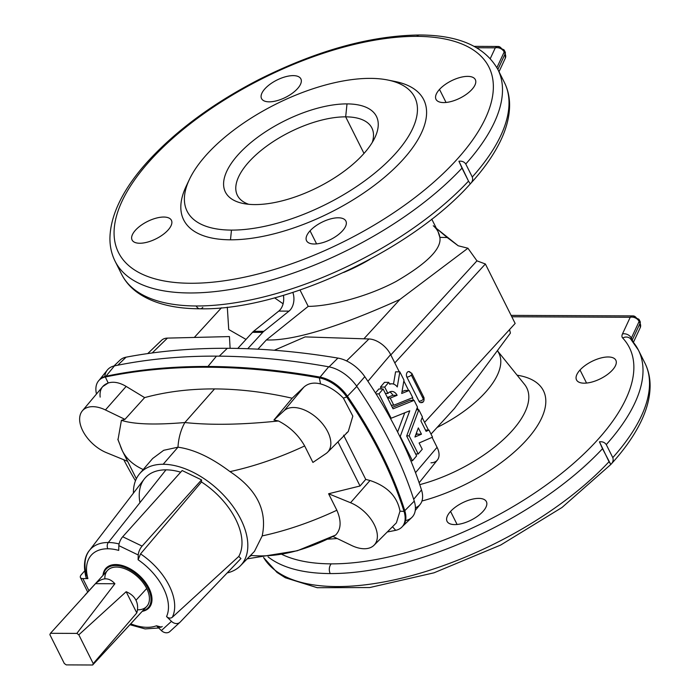 <?xml version="1.0" encoding="UTF-8"?>
<svg xmlns="http://www.w3.org/2000/svg" width="700" height="700" viewBox="0 0 700 700"><rect width="100%" height="100%" fill="white"/><g stroke="black" fill="none" stroke-linecap="round" stroke-linejoin="round"><path stroke-width="1.05" d="M410.646 372.942A3.474 1.531 153.4 0 1 411.863 373.45A3.474 1.531 153.4 0 1 411.311 375.016L423.404 399.175A3.474 1.531 -26.6 0 0 423.955 397.609A3.474 1.531 153.4 0 1 423.404 399.175L411.311 375.016A3.474 1.531 153.4 0 1 406.866 377.072A3.474 2.354 -89.8 0 1 407.356 372.216A3.474 2.354 -89.8 0 1 410.646 372.942M247.188 558.845L297.308 550.751L335.589 535.089C341.136 529.314 341.556 521.028 336.858 510.248A175.884 77.376 153.4 0 1 262.185 535.911C267.549 510.694 256.821 489.265 229.985 471.616C211.304 457.555 193.97 449.409 177.984 447.186L163.17 464.266A68.267 40.224 -137.5 0 0 133.411 493.15A68.267 40.224 42.5 0 1 139.755 473.559A68.267 40.224 42.5 0 1 163.17 464.266L177.984 447.186A43.969 29.803 -89.8 0 1 184.87 422.537A43.969 29.803 90.2 0 0 177.984 447.186C193.97 449.409 211.304 457.555 229.985 471.616A175.884 77.376 -26.6 0 0 304.658 445.953C298.559 435.155 289.817 426.834 278.451 420.98C241.885 424.777 210.691 425.294 184.87 422.537C154.893 425.058 133.735 424.322 121.415 420.315C133.735 424.322 154.893 425.058 184.87 422.537L214.55 388.92C189.56 388.832 166.25 391.729 144.629 397.609L124.941 419.361A478.844 282.118 -137.5 0 0 121.415 420.315A478.844 282.118 42.5 0 1 124.941 419.361L105.429 409.946A30.083 17.728 -137.5 0 0 79.634 419.58A30.083 17.728 -137.5 0 0 106.461 452.673L127.636 461.344L106.461 452.673A30.083 17.728 42.5 0 1 83.799 432.714A30.083 17.728 42.5 0 1 82.355 410.848A30.083 17.728 42.5 0 1 105.429 409.946L126.157 386.418L144.629 397.609C166.25 391.729 189.56 388.832 214.55 388.92C239.549 389.043 265.422 392.149 292.171 398.23L303.844 387.17C308.131 383.294 313.688 382.2 320.53 383.898L319.375 377.904A840.061 494.926 -137.5 0 0 105.332 376.994L108.194 382.996C113.523 381.351 119.516 382.489 126.157 386.418C119.516 382.489 113.523 381.351 108.194 382.996L105.332 376.994A840.061 494.926 42.5 0 1 319.375 377.904L328.703 366.8A30.931 18.226 42.5 0 1 356.816 386.391A358.391 211.155 42.5 0 1 414.269 501.121A30.931 18.226 42.5 0 1 405.694 520.555M99.26 380.109A30.083 17.728 42.5 0 1 106.05 376.215A840.061 494.926 42.5 0 1 207.961 366.467L216.457 356.134A840.91 495.425 -137.5 0 0 114.441 365.89L105.332 376.994A30.083 17.728 -137.5 0 0 96.478 394.021A30.083 17.728 42.5 0 1 98.892 380.485A30.083 17.728 42.5 0 1 105.332 376.994L114.441 365.89A840.91 495.425 42.5 0 1 216.457 356.134A840.91 495.425 42.5 0 1 328.703 366.8A840.91 495.425 -137.5 0 0 216.457 356.134L207.961 366.467A840.061 494.926 42.5 0 1 320.092 377.125A840.061 494.926 -137.5 0 0 207.961 366.467A840.061 494.926 -137.5 0 0 106.05 376.215A30.083 17.728 -137.5 0 0 99.601 379.706L98.892 380.485M87.902 578.602A48.913 28.814 42.5 0 1 107.826 548.774A4.629 3.141 -89.8 0 1 108.316 542.5A53.524 31.535 -137.5 0 0 89.329 550.567A53.524 31.535 42.5 0 1 108.316 542.5L165.97 469.849A61.32 36.129 -137.5 0 0 144.209 479.089L89.329 550.567C86.039 554.374 82.215 563.141 86.152 577.745L87.902 578.602L82.854 578.585L88.944 590.747L82.854 578.585L87.902 578.602A48.913 28.814 -137.5 0 1 107.826 548.774A48.913 28.814 42.5 0 1 118.72 550.401A48.913 28.814 -137.5 0 0 107.826 548.774A4.629 3.141 90.2 0 1 108.316 542.5A53.524 31.535 42.5 0 1 119.079 543.961A53.524 31.535 -137.5 0 0 108.316 542.5L165.97 469.849A61.32 36.129 42.5 0 1 180.679 472.185A61.32 36.129 -137.5 0 0 165.97 469.849A61.32 36.129 42.5 0 0 139.93 502.661M86.765 576.03A53.524 31.535 42.5 0 1 89.329 550.567M240.45 565.74A68.267 40.224 42.5 0 1 227.168 572.933A68.267 40.224 -137.5 0 0 237.956 514.028A68.267 40.224 -137.5 0 0 163.17 464.266A68.267 40.224 42.5 0 1 231.35 504.227A68.267 40.224 42.5 0 1 240.45 565.74L254.441 551.416L262.185 535.911A175.884 77.376 -26.6 0 0 336.858 510.248L328.598 493.754L360.045 485.992L365.733 479.395L370.002 480.498L365.733 479.395L343.595 435.181L365.733 479.395L360.045 485.992L328.598 493.754L350.543 502.731A30.083 17.728 42.5 0 1 373.555 523.303A30.083 17.728 42.5 0 1 374.045 545.23A30.083 17.728 42.5 0 1 351.575 545.457L332.964 536.48L351.575 545.457A30.083 17.728 -137.5 0 0 377.37 535.824A30.083 17.728 -137.5 0 0 350.543 502.731L328.598 493.754L336.858 510.248C341.556 521.028 341.136 529.314 335.589 535.089C305.051 550.926 277.007 557.725 251.44 555.476A43.969 29.803 -89.8 0 1 249.305 556.675M268.082 556.876A214.069 94.176 -26.6 0 0 330.225 573.571A6.939 4.707 -89.8 0 1 331.223 563.859A207.121 91.123 153.4 0 1 281.96 554.418A207.121 91.123 -26.6 0 0 331.223 563.859A207.121 91.123 -26.6 0 0 557.279 476.77A207.121 91.123 -26.6 0 0 622.694 338.012A13.886 6.107 153.4 0 1 622.466 333.944L630.227 317.275L511.814 316.767L630.227 317.275L622.466 333.944A13.886 6.107 -26.6 0 0 622.694 338.012A207.121 91.123 153.4 0 1 557.279 476.77A207.121 91.123 153.4 0 1 331.223 563.859A6.939 4.707 90.2 0 0 330.225 573.571A214.069 94.176 153.4 0 1 268.082 556.876M468.519 181.116A214.069 94.176 153.4 0 1 196.227 305.979A6.939 4.707 90.2 0 0 199.981 308.787A6.939 4.707 -89.8 0 1 196.227 305.979A214.069 94.176 -26.6 0 0 468.519 181.116L462 168.114A214.069 94.176 153.4 0 1 263.961 282.179A214.069 94.176 153.4 0 1 115.097 261.24A214.069 94.176 -26.6 0 0 263.961 282.179A214.069 94.176 -26.6 0 0 462 168.114L458.929 161.219C461.956 160.877 464.231 161.805 465.762 164.001L472.273 177.013C473.113 179.541 472.448 181.834 470.278 183.881L470.269 183.916C410.349 251.335 282.152 310.713 199.981 308.787C173.084 308.726 151.952 303.109 136.605 291.926C130.086 287.026 125.09 281.137 121.607 274.243A214.069 94.176 -26.6 0 0 196.227 305.979A214.069 94.176 153.4 0 1 121.607 274.243L115.097 261.24C111.676 254.345 109.953 246.82 109.918 238.691C110.276 211.321 127.461 183.523 148.916 160.239L149.258 159.871C177.599 129.421 214.287 102.576 259.341 79.345C317.231 50.383 370.624 35.595 419.536 35A6.939 4.707 90.2 0 0 416.719 36.365A207.121 91.123 -26.6 0 0 115.316 220.972A207.121 91.123 -26.6 0 0 379.102 222.101A207.121 91.123 -26.6 0 0 416.719 36.365A207.121 91.123 153.4 0 1 379.102 222.101A207.121 91.123 153.4 0 1 115.316 220.972A207.121 91.123 153.4 0 1 416.719 36.365A6.939 4.707 -89.8 0 1 419.536 35C458.832 35.079 484.96 46.594 497.91 69.536A214.069 94.176 153.4 0 1 465.762 164.001A214.069 94.176 -26.6 0 0 497.91 69.536L504.429 82.547A214.069 94.176 153.4 0 1 472.273 177.013A214.069 94.176 -26.6 0 0 504.429 82.547C507.832 89.407 509.556 96.889 509.6 104.983C509.574 117.915 505.689 131.582 497.927 145.994C491.278 158.366 482.177 170.879 470.601 183.54L470.278 183.881L468.519 181.116L470.278 183.881C472.448 181.834 473.113 179.541 472.273 177.013L465.762 164.001C464.231 161.805 461.956 160.877 458.929 161.219L468.519 181.116M227.316 348.294A897.881 528.999 42.5 0 1 337.925 358.085A897.881 528.999 -137.5 0 0 227.316 348.294L219.275 356.151L227.316 348.294A897.881 528.999 -137.5 0 0 126.061 357.184L117.775 365.207L126.061 357.184A897.881 528.999 42.5 0 1 227.316 348.294M329.053 366.861L337.925 358.085L329.053 366.861M391.475 80.868A134.225 59.054 153.4 0 1 396.358 166.504A134.225 59.054 153.4 0 1 230.484 239.811L231.473 230.099A127.278 56 -26.6 0 0 416.692 116.655A127.278 56 -26.6 0 0 254.59 115.964A127.278 56 -26.6 0 0 231.473 230.099A127.278 56 153.4 0 1 189.42 179.393A127.278 56 153.4 0 1 275.844 104.169A127.278 56 153.4 0 1 387.852 80.027A127.278 56 153.4 0 1 386.969 162.347A127.278 56 153.4 0 1 231.473 230.099L230.484 239.811A134.225 59.054 153.4 0 1 187.924 182.796M347.007 103.897A84.473 37.161 153.4 0 1 331.669 179.638A84.473 37.161 153.4 0 1 224.088 179.183A84.473 37.161 153.4 0 1 347.007 103.897A84.473 37.161 -26.6 0 0 243.819 148.864A84.473 37.161 -26.6 0 0 243.233 203.49A84.473 37.161 -26.6 0 0 317.564 187.469A84.473 37.161 -26.6 0 0 374.92 137.541A84.473 37.161 -26.6 0 0 347.007 103.897L345.678 116.847A75.215 33.093 -26.6 0 0 267.216 145.749A75.215 33.093 -26.6 0 0 237.388 195.352A75.215 33.093 -26.6 0 0 248.684 204.286A75.215 33.093 153.4 0 1 256.34 154.516A75.215 33.093 153.4 0 1 345.678 116.847L364 153.431L345.678 116.847A75.215 33.093 153.4 0 1 372.286 142.398A75.215 33.093 -26.6 0 0 371.892 127.995A75.215 33.093 -26.6 0 0 345.678 116.847L347.007 103.897M433.274 225.741C436.949 228.874 439.145 232.741 439.863 237.352C441.822 248.596 427.21 263.305 396.025 281.496C364.998 297.973 327.775 306.338 308.21 306.373L300.02 290.036L308.21 306.373C327.775 306.338 364.998 297.973 396.025 281.496C427.21 263.305 441.822 248.596 439.863 237.352L447.213 237.536L458.194 245.77L467.933 248.229L476.954 260.846L485.38 263.988L515.156 323.453L424.594 422.389L515.156 323.453L485.38 263.988L394.817 362.924L485.38 263.988L476.954 260.846L390.81 354.935L476.954 260.846L467.933 248.229L399.901 299.469L363.895 338.8L399.901 299.469L467.933 248.229L458.194 245.77L436.406 228.392L447.213 237.536L439.863 237.352L438.113 231.814L431.76 219.126M418.959 401.231L406.866 377.072L418.959 401.231A3.474 1.531 -26.6 0 0 423.404 399.175A3.474 1.531 153.4 0 1 418.959 401.231A3.474 2.354 90.2 0 0 420.84 402.64C423.377 402.797 424.419 401.126 423.955 397.609A3.474 1.531 153.4 0 0 422.748 397.092M422.266 401.94L421.19 402.596L422.266 401.94M497.35 350.691A87.938 38.692 153.4 0 1 437.062 427.473A87.938 38.692 -26.6 0 0 498.916 353.238L497.525 350.455M369.95 259.306A87.938 38.692 153.4 0 1 343.7 272.449A87.938 38.692 -26.6 0 0 369.95 259.306M413.691 499.293L421.496 489.921A360.098 212.153 -137.5 0 0 364.796 376.688L356.615 386.094L364.796 376.688A29.164 17.185 -137.5 0 0 337.925 358.085A29.164 17.185 42.5 0 1 364.796 376.688A360.098 212.153 42.5 0 1 421.496 489.921L413.691 499.293M367.911 381.308L390.635 354.585A19.381 11.419 -137.5 0 0 368.97 338.966L346.561 360.911L368.97 338.966L305.156 336.901L274.33 350.254L305.156 336.901L368.97 338.966A19.381 11.419 42.5 0 1 390.635 354.585L367.911 381.308M415.511 472.666L437.071 447.317L432.084 437.351L437.071 447.317L415.511 472.666M428.435 430.071L422.17 417.559L428.435 430.071M418.276 409.789L417.217 407.662L418.276 409.789M413.569 400.374L412.283 397.801L413.569 400.374M408.616 390.486L403.839 380.949L408.616 390.486M399.28 371.849L390.635 354.585L399.28 371.849M381.421 388.964L380.467 387.065L384.484 382.34L388.736 382.358L389.699 384.274A12.495 8.076 -92.1 0 1 391.886 383.81A12.495 8.076 -92.1 0 1 397.276 386.942L399.831 371.849L403.979 380.126L401.713 393.47L409.159 390.486L412.738 397.626L393.794 405.213L390.224 398.072L397.127 395.308A10.316 6.668 87.9 0 0 391.86 391.431A10.316 6.668 87.9 0 0 387.914 393.453L384.72 387.082L380.467 387.065L381.421 388.964M393.505 384.072L395.579 371.831L399.831 371.849L395.579 371.831L393.505 384.072M402.027 391.624L404.906 390.469L409.159 390.486L404.906 390.469L402.027 391.624M387.38 397.486L392.875 395.29A10.316 6.668 87.9 0 0 389.743 391.956A10.316 6.668 -92.1 0 1 392.875 395.29L397.127 395.308L392.875 395.29L387.38 397.486M397.609 432.014L404.749 412.799L397.609 432.014M375.463 392.945L378.858 388.955L383.11 388.973L393.05 408.817L414.111 400.374L417.454 407.041L406.683 436.03L416.614 455.875L412.449 460.775L410.821 460.766L412.449 460.775L400.243 436.406L409.754 410.795L391.151 418.25L378.945 393.873L383.11 388.973L378.858 388.955L375.463 392.945M392.332 407.382L409.859 400.356L414.111 400.374L409.859 400.356L392.332 407.382M297.369 88.804A21.989 9.669 153.4 0 1 262.736 100.047A21.989 9.669 153.4 0 1 283.509 77.35A21.989 9.669 153.4 0 1 297.369 88.804A21.989 9.669 -26.6 0 0 300.869 78.89A21.989 9.669 -26.6 0 0 276.876 80.089A21.989 9.669 -26.6 0 0 261.546 98.578A21.989 9.669 -26.6 0 0 276.999 100.686A21.989 9.669 -26.6 0 0 297.369 88.804M167.912 230.221A21.989 9.669 153.4 0 1 133.28 241.465A21.989 9.669 153.4 0 1 154.053 218.768A21.989 9.669 153.4 0 1 167.912 230.221A21.989 9.669 -26.6 0 0 171.412 220.308A21.989 9.669 -26.6 0 0 147.42 221.506A21.989 9.669 -26.6 0 0 132.09 239.995A21.989 9.669 -26.6 0 0 147.543 242.104A21.989 9.669 -26.6 0 0 167.912 230.221M439.512 89.407A21.989 9.669 153.4 0 1 474.145 78.164A21.989 9.669 153.4 0 1 453.373 100.861A21.989 9.669 153.4 0 1 439.512 89.407A21.989 9.669 -26.6 0 0 436.012 99.321A21.989 9.669 -26.6 0 0 460.005 98.123A21.989 9.669 -26.6 0 0 475.335 79.634A21.989 9.669 -26.6 0 0 459.883 77.525A21.989 9.669 -26.6 0 0 439.512 89.407L446.049 102.462L439.512 89.407M310.056 230.825A21.989 9.669 153.4 0 1 344.689 219.581A21.989 9.669 153.4 0 1 323.916 242.279A21.989 9.669 153.4 0 1 310.056 230.825A21.989 9.669 -26.6 0 0 306.556 240.739A21.989 9.669 -26.6 0 0 330.549 239.54A21.989 9.669 -26.6 0 0 345.879 221.051A21.989 9.669 -26.6 0 0 330.426 218.942A21.989 9.669 -26.6 0 0 310.056 230.825L316.592 243.88L310.056 230.825M189.42 179.393L186.13 186.34A134.225 59.054 -26.6 0 0 230.484 239.811A134.225 59.054 -26.6 0 0 394.45 168.359A134.225 59.054 -26.6 0 0 395.386 81.55L387.852 80.027M504.184 52.01L496.904 67.638L504.184 52.01L505.111 53.865L504.184 52.01A6.939 3.054 -26.6 0 0 504.298 50.295A6.939 3.054 153.4 0 1 504.184 52.01A6.939 5.451 -155 0 0 495.294 47.828L476.718 47.749L495.294 47.828A6.939 4.707 -89.8 0 1 498.12 46.462A6.939 4.707 -89.8 0 1 501.874 49.262A6.939 3.054 153.4 0 1 504.298 50.295L498.12 46.462A6.939 4.707 90.2 0 0 495.294 47.828A6.939 5.451 25 0 1 504.184 52.01M497.866 69.44L505.111 53.865A6.939 3.054 -26.6 0 0 505.225 52.15A6.939 3.054 153.4 0 1 505.111 53.865L497.866 69.44M490.306 58.546L495.294 47.828L490.306 58.546M202.808 307.414A6.939 4.707 -89.8 0 1 199.981 308.787M504.298 50.295L505.225 52.15L505.312 58.188A6.939 5.451 -155 0 0 505.111 53.865A6.939 5.451 25 0 1 505.312 58.188L499.012 71.733M266.359 339.955C293.274 340.918 337.794 327.425 399.901 299.469C337.794 327.425 293.274 340.918 266.359 339.955L257.924 349.178L266.359 339.955L308.21 306.373L266.359 339.955M509.539 329.595L510.423 333.086L509.539 329.595M247.756 348.714L262.719 332.369L252.507 332.325L237.773 348.425L252.507 332.325L262.719 332.369L247.756 348.714M292.845 292.425A13.886 9.415 -89.8 0 1 288.995 311.132L263.83 331.328A13.886 9.415 90.2 0 0 262.719 332.369A13.886 9.415 -89.8 0 1 263.83 331.328L288.995 311.132A13.886 9.415 90.2 0 0 292.845 292.425M283.412 295.348A13.886 9.415 -89.8 0 1 278.784 311.089L288.995 311.132L278.784 311.089L253.619 331.284L263.83 331.328L253.619 331.284A13.886 9.415 90.2 0 0 252.507 332.325A13.886 9.415 -89.8 0 1 253.619 331.284L278.784 311.089A13.886 9.415 90.2 0 0 283.412 295.348M274.592 297.85L283.106 303.791L274.592 297.85M126.061 357.184A29.164 17.185 -137.5 0 0 120.024 360.15L113.925 366.004M167.431 338.109L229.443 336.578L230.116 348.311L229.443 336.578L167.431 338.109L152.215 352.957L167.431 338.109A19.381 11.419 -137.5 0 0 161.604 340.27L147.735 353.579M194.311 337.444L221.463 307.79L194.311 337.444M227.307 307.178L228.734 329.516L246.024 339.412L228.734 329.516L227.307 307.178M419.773 484.645A97.326 42.814 -26.6 0 0 505.391 437.692A97.326 42.814 -26.6 0 0 524.51 384.361A97.326 42.814 153.4 0 1 505.391 437.692A97.326 42.814 153.4 0 1 419.773 484.645M638.426 350.131L630.569 338.861A6.939 6.186 137.1 0 0 622.694 338.012A6.939 6.186 -42.9 0 1 630.569 338.861A6.939 6.186 -42.9 0 1 631.461 340.156A214.069 94.176 153.4 0 1 638.426 350.131A214.069 94.176 153.4 0 1 606.27 444.605L612.789 457.608A214.069 94.176 -26.6 0 0 644.936 363.142A214.069 94.176 153.4 0 1 612.789 457.608C613.62 460.127 612.964 462.42 610.794 464.476L602.516 448.709A214.069 94.176 153.4 0 1 330.225 573.571A214.069 94.176 -26.6 0 0 602.516 448.709L599.445 441.814C602.464 441.464 604.739 442.4 606.27 444.605A214.069 94.176 -26.6 0 0 638.426 350.131L644.936 363.142C648.349 370.011 650.072 377.484 650.108 385.578C650.09 398.51 646.196 412.178 638.435 426.589C631.794 438.961 622.685 451.483 611.117 464.144L610.794 464.476C612.964 462.42 613.62 460.127 612.789 457.608L606.27 444.605C604.739 442.4 602.464 441.464 599.445 441.814L609.026 461.711A214.069 94.176 153.4 0 1 414.05 574.945A214.069 94.176 153.4 0 1 263.567 557.48A214.069 94.176 -26.6 0 0 414.05 574.945A214.069 94.176 -26.6 0 0 609.026 461.711L610.794 464.476M415.257 510.492L420.114 504.446A29.164 17.185 -137.5 0 0 421.496 489.921A29.164 17.185 42.5 0 1 415.424 507.762M419.134 482.764L437.404 460.014A19.381 11.419 -137.5 0 0 437.071 447.317A19.381 11.419 42.5 0 1 430.99 462.814M430.999 434.096L454.475 408.45L510.423 333.086L454.475 408.45L430.999 434.096M421.951 501.008A110.959 48.816 -26.6 0 0 532.858 432.338A110.959 48.816 -26.6 0 0 517.125 375.2A110.959 48.816 153.4 0 1 532.858 432.338A110.959 48.816 153.4 0 1 421.951 501.008M580.02 370.002A21.989 9.669 153.4 0 1 614.653 358.759A21.989 9.669 153.4 0 1 593.88 381.456A21.989 9.669 153.4 0 1 580.02 370.002A21.989 9.669 -26.6 0 0 576.529 379.916A21.989 9.669 -26.6 0 0 600.521 378.717A21.989 9.669 -26.6 0 0 615.843 360.229A21.989 9.669 -26.6 0 0 600.399 358.12A21.989 9.669 -26.6 0 0 580.02 370.002L586.556 383.058L580.02 370.002M450.564 511.42A21.989 9.669 153.4 0 1 485.196 500.176A21.989 9.669 153.4 0 1 464.424 522.874A21.989 9.669 153.4 0 1 450.564 511.42A21.989 9.669 -26.6 0 0 447.072 521.334A21.989 9.669 -26.6 0 0 471.056 520.135A21.989 9.669 -26.6 0 0 486.386 501.646A21.989 9.669 -26.6 0 0 470.942 499.537A21.989 9.669 -26.6 0 0 450.564 511.42L457.1 524.475L450.564 511.42M639.109 321.457L631.356 338.118L632.284 339.981L640.045 323.312L639.109 321.457L640.045 323.312A6.939 3.054 -26.6 0 0 640.159 321.598A6.939 3.054 153.4 0 1 640.045 323.312A6.939 5.451 25 0 1 640.246 327.635A6.939 5.451 -155 0 0 640.045 323.312L632.284 339.981L631.356 338.118A6.939 3.054 -26.6 0 0 631.111 339.465A6.939 3.054 153.4 0 1 631.356 338.118A6.939 5.451 -155 0 0 622.466 333.944A6.939 5.451 25 0 1 631.356 338.118L639.109 321.457A6.939 5.451 -155 0 0 630.227 317.275A6.939 5.451 25 0 1 639.109 321.457A6.939 3.054 -26.6 0 0 639.222 319.743A6.939 3.054 153.4 0 1 639.109 321.457M636.808 318.71A6.939 3.054 153.4 0 1 639.222 319.743L633.045 315.91A6.939 4.707 90.2 0 0 630.227 317.275A6.939 4.707 -89.8 0 1 633.045 315.91A6.939 4.707 -89.8 0 1 636.808 318.71M632.074 340.559A6.939 3.054 153.4 0 1 632.284 339.981A6.939 5.451 25 0 1 632.791 341.416A6.939 5.451 -155 0 0 632.284 339.981A6.939 3.054 -26.6 0 0 632.074 340.559M432.53 437.15L419.099 442.995L422.24 449.26L418.224 453.985L409.141 435.855L418.828 409.789L422.406 416.929L420.91 420.954L426.108 431.331L428.986 430.071L432.53 437.15L428.986 430.071L425.469 430.062L428.986 430.071L426.108 431.331L420.91 420.954L422.406 416.929L418.828 409.789L416.43 409.78L418.828 409.789L409.141 435.855L406.744 435.846L409.141 435.855L418.224 453.985L415.66 453.976L418.224 453.985L422.24 449.26L419.099 442.995L432.53 437.15M418.329 427.901L421.461 434.175L414.942 437.01L418.329 427.901L414.942 437.01L421.461 434.175L418.329 427.901M417.209 434.158L421.461 434.175L417.209 434.158L415.774 434.779L417.209 434.158L416.517 432.766L417.209 434.158M376.04 393.864L378.945 393.873L376.04 393.864M390.364 418.241L391.151 418.25L390.364 418.241M399.796 436.398L400.243 436.406L399.796 436.398M400.243 436.406L412.449 460.775L416.614 455.875L406.683 436.03L417.454 407.041L414.111 400.374L393.05 408.817L383.11 388.973L378.945 393.873L391.151 418.25L409.754 410.795L400.243 436.406M385.35 393.444L387.914 393.453L385.35 393.444M387.66 398.064L390.224 398.072L387.66 398.064M391.239 405.195L393.794 405.213L391.239 405.195M384.484 382.34L380.467 387.065L384.72 387.082L388.736 382.358L384.484 382.34M384.72 387.082L387.914 393.453A10.316 6.668 -92.1 0 1 397.127 395.308L390.224 398.072L393.794 405.213L412.738 397.626L409.159 390.486L401.713 393.47L403.979 380.126L399.831 371.849L397.276 386.942A12.495 8.076 87.9 0 0 389.699 384.274L388.736 382.358L384.72 387.082M118.851 545.633L118.72 550.401L118.851 545.633A6.939 2.546 -64.2 0 1 122.71 536.751L142.1 546.105L201.548 479.894L201.486 481.976L140.551 553.892A53.524 31.535 42.5 0 1 172.296 617.295L238.77 556.439A61.32 36.129 -137.5 0 0 201.486 481.976A61.32 36.129 42.5 0 1 238.77 556.439L240.931 558.539L180.162 622.108L240.931 558.539L238.77 556.439L172.296 617.295A53.524 31.535 -137.5 0 0 140.551 553.892L138.11 559.755L138.241 554.986L118.851 545.633L138.241 554.986L138.11 559.755A48.913 28.814 42.5 0 1 166.556 616.551A48.913 28.814 -137.5 0 0 138.11 559.755L140.551 553.892L201.486 481.976L201.548 479.894L182.157 470.54L201.548 479.894L142.1 546.105A6.939 2.546 115.8 0 0 138.241 554.986A6.939 2.546 -64.2 0 1 142.1 546.105L122.71 536.751L182.157 470.54L122.71 536.751A6.939 2.546 115.8 0 0 118.851 545.633M171.465 621.337L166.556 616.551C168.604 618.319 170.511 618.564 172.296 617.295C170.511 618.564 168.604 618.319 166.556 616.551L171.465 621.337A6.939 5.6 47.5 0 0 180.162 622.108A6.939 5.6 -132.5 0 1 179.944 622.317A6.939 5.6 -132.5 0 1 171.465 621.337L161.385 630.569L171.465 621.337M161.315 627.077L156.476 625.782L161.385 630.569L156.476 625.782A48.913 28.814 42.5 0 1 130.804 623.849A48.913 28.814 -137.5 0 0 156.476 625.782C158.515 627.541 160.431 627.786 162.216 626.517M104.038 571.209A29.251 17.229 42.5 0 1 139.125 575.339A29.251 17.229 42.5 0 1 146.335 609.928A29.251 17.229 -137.5 0 0 146.379 609.901A29.251 17.229 -137.5 0 0 139.125 575.339A29.251 17.229 -137.5 0 0 104.064 571.165A29.251 17.229 -137.5 0 0 104.038 571.209M123.786 459.76A357.543 210.648 -137.5 0 0 135.468 480.795A357.543 210.648 42.5 0 1 123.786 459.76M327.635 539.166A840.061 494.926 -137.5 0 0 337.19 538.519A840.061 494.926 42.5 0 1 327.635 539.166M387.257 531.983A840.061 494.926 -137.5 0 0 395.701 530.32L392.481 526.75L395.701 530.32A840.061 494.926 42.5 0 1 387.257 531.983M104.808 376.53A30.931 18.226 42.5 0 1 114.441 365.89A30.931 18.226 -137.5 0 0 107.362 370.011L99.164 380.223M136.36 478.756L122.386 450.852A175.884 77.376 -26.6 0 0 143.211 469.534A175.884 77.376 153.4 0 1 122.386 450.852A175.884 77.376 153.4 0 1 120.146 445.165L117.836 439.233M177.984 447.186L163.713 450.293L152.714 458.465M121.415 420.315L117.994 439.775L122.386 450.852M100.161 397.101C99.382 389.953 102.051 385.254 108.194 382.996L102.69 386.61L82.355 410.848M124.941 419.361L144.629 397.609L126.157 386.418L105.429 409.946L124.941 419.361M214.55 388.92L184.87 422.537C210.691 425.294 241.885 424.777 278.451 420.98A478.844 282.118 -137.5 0 0 273.954 419.991L292.171 398.23C265.422 392.149 239.549 389.043 214.55 388.92M402.386 526.531L411.836 517.457A30.931 18.226 -137.5 0 0 414.269 501.121L404.04 511.42A30.083 17.728 42.5 0 1 402.141 526.82A30.083 17.728 42.5 0 1 395.701 530.32A30.083 17.728 -137.5 0 0 404.04 511.42L400.006 511.157C397.267 496.466 387.266 486.246 370.002 480.498L350.543 502.731L370.002 480.498C387.266 486.246 397.267 496.466 400.006 511.157L404.04 511.42A357.543 210.648 -137.5 0 0 346.719 396.953L343.411 398.134L346.719 396.953A357.543 210.648 42.5 0 1 404.04 511.42L414.269 501.121A358.391 211.155 -137.5 0 0 356.816 386.391L347.436 396.174A357.543 210.648 42.5 0 1 404.757 510.641A357.543 210.648 -137.5 0 0 347.436 396.174L346.719 396.953A30.083 17.728 -137.5 0 0 319.375 377.904L320.53 383.898C328.764 386.216 336.385 390.967 343.411 398.134C336.385 390.967 328.764 386.216 320.53 383.898C313.688 382.2 308.131 383.294 303.844 387.17L284.095 410.707L273.954 419.991A478.844 282.118 42.5 0 1 278.451 420.98C289.817 426.834 298.559 435.155 304.658 445.953A175.884 77.376 153.4 0 1 229.985 471.616C256.821 489.265 267.549 510.694 262.185 535.911M404.757 510.641A30.083 17.728 42.5 0 1 402.491 526.426A30.083 17.728 -137.5 0 0 402.859 526.041A30.083 17.728 -137.5 0 0 404.757 510.641M374.045 545.23L396.384 522.847L400.006 511.157M360.045 485.992L337.951 441.858L360.045 485.992M312.918 462.438L304.658 445.953L312.918 462.438L325.946 453.609A30.083 17.728 -137.5 0 0 319.672 420.604A30.083 17.728 -137.5 0 0 284.095 410.707A30.083 17.728 42.5 0 1 318.456 419.396A30.083 17.728 42.5 0 1 327.512 452.314A30.083 17.728 42.5 0 1 325.946 453.609L312.918 462.438M347.436 396.174L356.816 386.391A30.931 18.226 -137.5 0 0 328.703 366.8L320.092 377.125A30.083 17.728 42.5 0 1 347.436 396.174A30.083 17.728 -137.5 0 0 320.092 377.125L319.375 377.904A30.083 17.728 42.5 0 1 346.719 396.953L347.436 396.174M346.316 433.195L348.276 431.515L352.826 416.124L343.411 398.134M284.095 410.707L303.844 387.17L292.171 398.23L273.954 419.991L284.095 410.707M81.471 574.499L84.7 570.885L81.471 574.499A6.939 3.054 -26.6 0 0 82.854 578.585A6.939 3.054 153.4 0 1 80.43 577.553A6.939 3.054 153.4 0 1 81.471 574.499M170.074 631.339A6.939 5.6 -132.5 0 1 161.385 630.569A6.939 5.6 47.5 0 0 169.864 631.549A6.939 5.6 47.5 0 0 170.074 631.339M104.02 571.261A29.216 17.211 42.5 0 1 139.046 575.426A29.216 17.211 42.5 0 1 146.291 609.945A29.216 17.211 42.5 0 1 145.845 610.181A29.216 17.211 -137.5 0 0 146.291 609.945A29.216 17.211 -137.5 0 0 139.046 575.426A29.216 17.211 -137.5 0 0 104.02 571.261A29.216 17.211 -137.5 0 0 102.996 575.391L104.064 571.165M145.136 609.98A28.542 16.817 -137.5 0 0 136.938 574.656A28.542 16.817 -137.5 0 0 103.407 574.945A28.542 16.817 42.5 0 1 136.938 574.656A28.542 16.817 42.5 0 1 145.136 609.98A28.542 16.817 42.5 0 1 142.669 610.881A28.542 16.817 -137.5 0 0 145.136 609.98A0.691 0.551 63.7 0 0 145.845 610.181A0.691 0.551 -116.3 0 1 145.136 609.98M104.86 578.821A26.617 15.68 42.5 0 1 121.214 567.648A26.617 15.68 42.5 0 1 146.711 588.516A26.617 15.68 42.5 0 1 137.454 609.796M142.258 611.327A29.216 17.211 -137.5 0 0 145.845 610.181M95.489 583.66L114.905 583.739C109.095 577.238 102.629 577.211 95.489 583.66L50.47 633.299L76.834 633.413L114.905 583.739L95.489 583.66C102.629 577.211 109.095 577.238 114.905 583.739L76.834 633.413L50.47 633.299A26.617 15.68 -137.5 0 0 49.893 634.69L64.304 663.477L49.893 634.69A26.617 15.68 42.5 0 1 50.47 633.299L95.489 583.66M133.49 620.847L92.654 665L66.29 664.886L92.654 665A26.617 15.68 -137.5 0 0 93.231 663.6L136.789 612.929C138.11 608.265 137.83 604.039 135.975 600.25C134.05 596.479 130.786 593.635 126.166 591.719L136.789 612.929L126.166 591.719L78.82 634.812L93.231 663.6L78.82 634.812A26.617 15.68 -137.5 0 0 76.834 633.413A26.617 15.68 42.5 0 1 78.82 634.812L126.166 591.719C130.786 593.635 134.05 596.479 135.975 600.25C137.83 604.039 138.11 608.265 136.789 612.929L93.231 663.6A26.617 15.68 42.5 0 1 92.654 665L146.773 606.401A26.617 15.68 -137.5 0 0 146.711 588.516A26.617 15.68 -137.5 0 0 127.076 569.686A26.617 15.68 -137.5 0 0 107.511 570.456L85.067 594.974M64.304 663.477A26.617 15.68 -137.5 0 0 66.29 664.886A26.617 15.68 42.5 0 1 64.304 663.477M146.711 588.516L135.975 600.25L146.711 588.516M411.863 373.45L408.774 371.534A3.474 2.354 90.2 0 0 406.656 373.441A3.474 2.354 90.2 0 0 406.866 377.072A3.474 1.531 -26.6 0 0 411.311 375.016A3.474 1.531 -26.6 0 0 411.863 373.45L423.955 397.609M498.12 46.462L474.215 46.357M498.094 351.584L524.51 384.361M633.447 342.248L640.246 327.635L640.159 321.598L639.222 319.743M633.045 315.91L511.123 315.385M610.776 464.52L562.004 507.483L500.692 545.038L434 572.81L369.731 587.545L317.257 587.711L285.303 577.745L276.99 572.425L263.55 557.489M389.463 383.801L391.886 383.81M158.734 627.988L145.093 628.906L129.999 624.724M139.755 473.559L152.705 458.456M402.859 526.041L402.141 526.82M348.276 431.515L327.512 452.314M80.43 577.553L87.71 592.095M169.864 631.549L179.944 622.317M142.24 611.354L146.379 609.901"/></g></svg>
